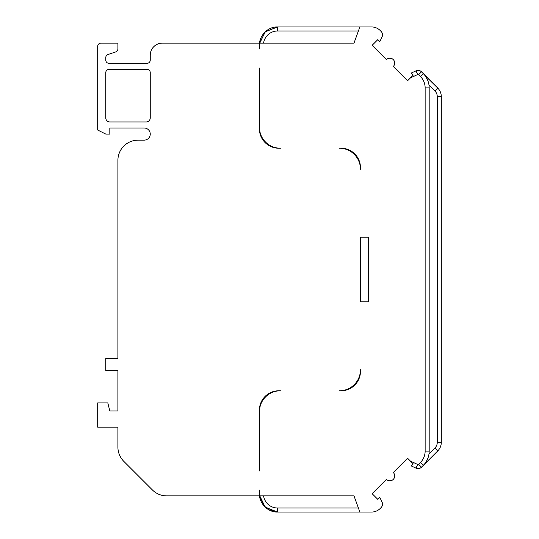 <?xml version="1.0" encoding="UTF-8"?>
<svg xmlns="http://www.w3.org/2000/svg" width="539" height="539" viewBox="0 0 539 539"><rect width="100%" height="100%" fill="white"/><g stroke="black" fill="none" stroke-linecap="round" stroke-linejoin="round"><path stroke-width="0.81" d="M263.584 43.12A14.149 14.149 0 0 1 277.585 30.992L277.585 26.95L359.877 26.95L353.988 43.12L259.508 43.12A18.191 18.191 0 0 0 259.394 45.141L259.394 43.12L162.374 43.12A12.127 12.127 0 0 0 150.246 55.247L150.246 60.099A3.234 3.234 0 0 1 147.012 63.332L109.013 63.332A3.234 3.234 0 0 1 105.779 60.099L105.779 57.579A3.234 3.234 0 0 1 107.989 54.513L115.696 51.939A3.234 3.234 0 0 0 117.906 48.874L117.906 43.12L100.928 43.12A3.234 3.234 0 0 0 97.694 46.354L97.694 130.034L105.779 134.076L109.821 134.076L109.821 128.012L144.183 128.012A6.064 6.064 0 0 1 150.246 134.076A6.064 6.064 0 0 1 144.183 140.14L138.119 140.14A20.212 20.212 0 0 0 117.906 160.352L117.906 358.435L105.779 358.435L105.779 370.562L117.906 370.562L117.906 410.987L109.821 410.987L107.8 402.902L97.694 402.902L97.694 427.157L117.906 427.157L117.906 447.08A20.212 20.212 0 0 0 123.829 461.377L152.409 489.958A20.212 20.212 0 0 0 166.706 495.88L259.394 495.88L259.394 493.859A18.191 18.191 0 0 0 259.508 495.88L264.332 506.323L274.466 511.78L264.332 506.323L259.508 495.88L353.988 495.88L359.877 512.05L371.6 512.05A12.127 12.127 0 0 0 380.177 508.499L381.086 507.59A4.851 4.851 0 0 0 382.05 502.112L379.847 497.396L377.846 499.397L372.132 493.677L386.423 479.387A4.851 4.851 0 0 0 393.281 479.387A4.851 4.851 0 0 0 393.281 472.528L407.578 458.231L413.292 463.951L411.291 465.952L416.014 468.148A4.851 4.851 -13.5 0 0 421.491 467.185L421.094 467.542M359.877 26.95L371.6 26.95A12.127 12.127 0 0 1 380.177 30.501L381.086 31.41A4.851 4.851 0 0 1 382.05 36.888L379.847 41.604L377.846 39.603L372.132 45.323L386.423 59.613A4.851 4.851 0 0 1 393.281 59.613A4.851 4.851 0 0 1 393.281 66.472L407.578 80.769L410.435 77.912L417.718 74.51A0.808 0.808 51.5 0 1 418.635 74.672L421.491 71.815L423.256 73.58L421.491 71.815A4.851 4.851 -128.5 0 0 416.014 70.852L411.291 73.048L416.014 70.852L417.718 74.51M259.394 68.042L259.394 127.204A21.021 21.021 0 0 0 280.415 148.225L278.798 148.225A19.404 19.404 0 0 1 259.394 128.821L259.394 68.042L259.394 128.821L260.809 136.097M424.665 463.857L423.256 465.42A20.212 20.212 0 0 0 429.179 451.123L429.179 87.877A20.212 20.212 0 0 0 423.256 73.58L420.4 76.444A16.17 16.17 0 0 1 425.136 87.877L425.136 451.123A16.17 16.17 0 0 1 420.4 462.556L418.635 464.328A0.808 0.808 166.5 0 1 417.718 464.49L416.014 468.148A4.851 4.851 -13.5 0 0 421.491 467.185L437.756 450.921C440.073 448.536 441.259 445.672 441.306 442.344C441.259 445.672 440.073 448.536 437.756 450.921C440.073 448.536 441.259 445.672 441.306 442.344L437.264 442.344A8.085 8.085 0 0 1 434.899 448.064L437.756 450.921C440.073 448.536 441.259 445.672 441.306 442.344L441.306 96.656C441.259 93.328 440.073 90.464 437.756 88.079L434.899 90.936A8.085 8.085 0 0 1 437.264 96.656L441.306 96.656C441.259 93.328 440.073 90.464 437.756 88.079L424.671 75.15M421.094 71.458L421.491 71.815A4.851 4.851 -128.5 0 0 416.014 70.852M425.635 76.444L427.306 79.374M428.114 81.396L428.384 82.265M437.756 88.079C440.073 90.464 441.259 93.328 441.306 96.656C441.259 93.328 440.073 90.464 437.756 88.079L421.491 71.815M259.394 470.958L259.394 411.796A21.021 21.021 0 0 1 280.415 390.775L278.798 390.775A19.404 19.404 0 0 0 259.394 410.179L260.809 402.902M360.456 369.754L360.456 371.371A19.404 19.404 0 0 1 341.052 390.775L339.435 390.775A21.021 21.021 0 0 0 360.456 369.754M368.541 237.16L360.456 237.16L360.456 301.84L368.541 301.84L368.541 237.16M109.821 121.949A4.042 4.042 0 0 1 105.779 117.906L105.779 72.63A3.234 3.234 0 0 1 109.013 69.396L147.012 69.396A3.234 3.234 0 0 1 150.246 72.63L150.246 117.906A4.042 4.042 0 0 1 146.204 121.949L109.821 121.949M339.435 148.225L341.052 148.225A19.404 19.404 0 0 1 360.456 167.629L360.456 169.246A21.021 21.021 0 0 0 339.435 148.225M428.384 456.735L428.114 457.591M427.306 459.626L425.635 462.556M411.291 73.048L413.292 75.049L410.435 77.912M437.264 96.656L437.264 442.344M428.977 85.014L434.899 90.936M434.899 448.064L428.977 453.986M429.179 451.123L425.136 451.123M425.136 87.877L429.179 87.877M418.635 74.672L420.4 76.444M417.718 464.49L410.435 461.088M259.441 495.125L265.181 507.165L277.585 512.05L274.661 511.814L277.585 512.05L277.585 508.007A14.149 14.149 0 0 1 263.584 495.88M358.408 508.007L277.585 508.007M421.491 467.185L418.635 464.328M420.4 462.556L423.256 465.42L437.756 450.921M277.585 30.992L358.408 30.992M259.825 49.083C257.022 38.222 266.374 26.566 277.585 26.95L265.457 31.585L259.508 43.12L265.457 31.585L277.585 26.95L265.181 31.835L259.441 43.875M259.825 489.917C257.022 500.778 266.374 512.434 277.585 512.05L359.877 512.05"/></g></svg>

